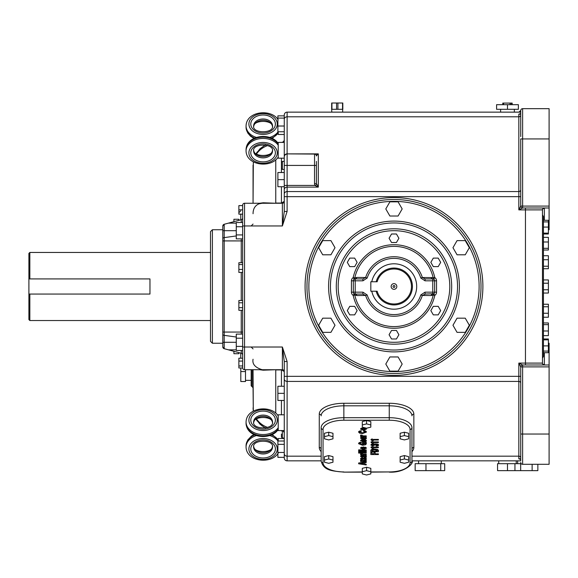 <?xml version="1.0" encoding="UTF-8"?>
<svg xmlns="http://www.w3.org/2000/svg" width="578" height="578" viewBox="0 0 578 578"><rect width="100%" height="100%" fill="white"/><g stroke="black" fill="none" stroke-linecap="round" stroke-linejoin="round"><path stroke-width="0.87" d="M278.22 131.755L278.22 134.472L284.268 134.472L284.268 141.603A2.839 2.543 180 0 1 284.13 142.398M284.268 453.629L284.268 458A2.839 2.839 0 0 0 287.107 460.839L287.107 361.517L284.268 361.517L284.268 453.629A2.839 2.543 180 0 0 287.107 456.172L321.158 456.172M277.888 400.446L284.268 400.446L284.268 376.329L284.268 386.263L277.888 386.263L277.888 400.467L284.268 400.467L284.268 431.369A2.839 2.543 0 0 0 284.13 430.574M277.888 115.86L284.268 115.86L277.888 115.867L277.888 126.026L284.268 126.026L284.268 114.971L284.268 165.424L284.268 158.184L284.268 161.399L284.268 158.184L278.22 158.184L278.22 142.398L277.368 142.405M284.268 156.913A2.839 2.839 0 0 1 287.107 154.073L287.107 165.424L314.54 165.424L314.54 183.558A4.219 3.786 90 0 0 314.923 185.422L287.107 185.422L287.107 165.424L284.268 165.424L284.268 196.65L284.268 186.716L284.268 196.65L284.268 186.716L277.888 186.716L277.888 179.642L284.268 179.642M520.453 114.119L518.834 114.119L520.727 113.555L519.983 114.198L518.834 114.119L518.834 196.65L284.268 196.65L284.268 211.454L282.382 225.955L287.107 211.454L287.107 185.422L284.268 185.422L284.268 186.716M284.268 440.978L277.888 441.021L284.268 441.021L284.268 438.052L282.382 438.052L282.382 430.733M277.888 441.021L277.888 444.33L284.268 444.33L284.268 452.473L277.888 452.473L277.888 457.357L284.268 457.357L277.888 457.314M278.22 142.398L284.268 142.398L284.268 158.184M281.602 430.574A2.839 2.839 0 0 1 284.268 433.406L284.268 434.035M284.268 414.794L278.22 414.794L278.22 430.574L277.368 430.574M284.268 438.507L278.22 438.507L278.22 440.978M277.888 444.33L277.888 452.473M277.888 131.755L284.268 131.755L277.888 131.755L277.888 126.026M284.268 118.093L277.888 118.093M284.268 393.343L277.888 393.343M284.268 172.504L277.888 172.504L277.888 179.642M284.268 172.533L277.888 172.533M316.621 184.671L314.923 185.422L318.319 187.12L316.426 183.558L316.426 161.399M317.488 154.442L318.319 153.878L314.54 154.073A1.893 1.893 0 0 1 316.426 155.966L317.488 154.442A1.893 1.409 -90 0 0 316.65 154.073M520.727 112.139L287.107 112.139A2.839 2.839 0 0 0 284.268 114.971M342.675 112.139L342.675 109.3L331.656 109.3L331.794 112.139M512.173 103.094L512.173 104.683L512.187 103.094L502.781 103.094L502.795 104.683L502.781 103.094M518.379 109.3L496.589 109.3L496.589 104.683L518.379 104.683L518.379 109.3M507.484 109.3L507.484 104.683M342.819 109.3L342.819 103.007L331.656 103.007L331.656 109.3M549.1 207.986L549.1 206.093L522.62 206.093L522.62 207.986A1.893 1.893 0 0 1 520.727 206.093L518.834 209.879L522.62 207.986L549.1 207.986L549.1 229.741L548.392 229.741M519.868 112.139L520.727 111.988M548.392 343.238L549.1 343.238L549.1 364.993L522.62 364.993L518.834 363.1L520.727 366.878A1.893 1.893 0 0 1 522.62 364.993L522.62 366.878L549.1 366.878L549.1 364.993M525.453 207.986L525.453 363.1L542.482 363.1L542.482 286.486L542.482 363.844L544.368 364.993L544.368 352.696M520.727 113.555L520.727 110.564A1.893 1.893 0 0 1 522.62 108.671L549.1 108.671L549.1 138.937L522.62 138.937L522.62 206.093L520.727 206.093L520.727 196.65L518.834 196.65L518.834 209.879L542.482 209.879L542.482 286.486L542.482 209.135L544.368 207.986L544.368 220.283M543.428 220.283L548.392 220.283L548.392 233.996L543.428 233.996L543.428 255.743L548.392 255.743L548.392 268.734L543.428 268.734L543.428 286.486L543.428 216.497L543.428 221.887L548.392 221.887M543.428 241.987L548.392 241.987L548.392 237.356L543.428 237.356M543.428 248.316L548.392 248.316L548.392 241.987M543.428 250.014L548.392 250.014L548.392 248.316M543.428 289.766L548.392 289.766L548.392 279.933L543.428 279.933M543.428 283.213L548.392 283.213M543.428 293.039L548.392 293.039L548.392 289.766M549.1 366.878L549.1 464.3L522.62 464.3L522.62 434.035L520.727 434.035L520.727 376.329L518.834 376.329L518.834 456.172A1.893 1.698 180 0 1 520.727 457.87L520.727 459.416L518.834 458.86L520.027 458.773M549.1 138.937L549.1 206.093M520.727 136.574L520.727 110.564A1.893 1.893 0 0 1 522.62 108.671A1.893 1.893 0 0 0 520.727 110.564L518.834 112.183M520.727 448.875L520.727 458.773M520.727 457.87L520.727 443.969M520.727 434.035L520.727 460.666M520.727 376.329L520.727 366.878L522.62 366.878L522.62 434.035L549.1 434.035M522.62 464.3A1.893 1.893 0 0 1 520.727 462.407M522.62 108.671L522.62 138.937L520.727 138.937L520.727 196.65M284.268 189.663A2.839 2.543 0 0 1 287.107 187.12L318.319 187.12L318.319 153.878L287.107 153.878L314.54 154.073L314.54 165.424L316.426 165.424M314.54 183.558L316.426 183.558M316.426 155.966A1.893 1.893 0 0 0 314.54 154.073L314.54 154.073M543.428 330.984L548.392 330.984L548.392 335.623L543.428 335.623L543.428 338.983L548.392 338.983L548.392 345.89L543.428 345.89M543.428 322.958L548.392 322.958L548.392 330.984M543.428 324.655L548.392 324.655M543.428 352.696L548.392 352.696L548.392 345.89M542.482 358.114L543.428 356.474L543.428 286.486M548.392 227.089L543.428 227.089L543.428 221.887M543.428 317.235L548.392 317.235L548.392 313.247L543.428 313.247L543.428 306.752L548.392 306.752L548.392 304.238L543.428 304.238M543.428 339.835L548.392 339.835M543.428 351.084L548.392 351.084M543.428 233.136L548.392 233.136M543.428 266.227L548.392 266.227M543.428 259.732L548.392 259.732M548.392 313.247L548.392 306.752M481.004 286.486A87.018 87.018 0 0 0 393.986 199.475A87.018 87.018 0 0 0 306.969 286.486A87.018 87.018 0 0 0 393.986 373.504A87.018 87.018 0 0 0 481.004 286.486A87.018 87.018 0 0 0 393.986 199.475A87.018 87.018 0 0 0 306.969 286.486A87.018 87.018 0 0 0 393.986 373.504A87.018 87.018 0 0 0 481.004 286.486M318.63 247.709L322.726 240.614L330.912 240.614L335.009 247.709L330.912 254.804L322.726 254.804L318.63 247.709M322.726 332.357L318.63 325.262L322.726 318.175L330.912 318.175L335.009 325.262L330.912 332.357L322.726 332.357M398.083 371.141L389.89 371.141L385.793 364.046L389.89 356.951L398.083 356.951L402.18 364.046L398.083 371.141M469.343 325.262L465.247 332.357L457.054 332.357L452.964 325.262L457.054 318.175L465.247 318.175L469.343 325.262M465.247 240.614L469.343 247.709L465.247 254.804L457.054 254.804L452.964 247.709L457.054 240.614L465.247 240.614M389.89 201.838L398.083 201.838L402.18 208.933L398.083 216.02L389.89 216.02L385.793 208.933L389.89 201.838M451.678 286.486A57.692 57.692 0 0 0 393.986 228.794A57.692 57.692 0 0 0 336.288 286.486A57.692 57.692 0 0 0 393.986 344.185A57.692 57.692 0 0 0 451.678 286.486A57.692 57.692 0 0 0 393.986 228.794A57.692 57.692 0 0 0 336.288 286.486A57.692 57.692 0 0 0 393.986 344.185A57.692 57.692 0 0 0 451.678 286.486M430.848 310.603L433.305 306.347L438.218 306.347L440.674 310.603L438.218 314.858L433.305 314.858L430.848 310.603M433.305 266.624L430.848 262.369L433.305 258.113L438.218 258.113L440.674 262.369L438.218 266.624L433.305 266.624M396.443 242.507L391.53 242.507L389.073 238.252L391.53 233.996L396.443 233.996L398.899 238.252L396.443 242.507M357.125 262.369L354.668 266.624L349.755 266.624L347.299 262.369L349.755 258.113L354.668 258.113L357.125 262.369M354.668 306.347L357.125 310.603L354.668 314.858L349.755 314.858L347.299 310.603L349.755 306.347L354.668 306.347M391.53 330.464L396.443 330.464L398.899 334.727L396.443 338.983L391.53 338.983L389.073 334.727L391.53 330.464M433.782 279.217L434.793 277.621L422.352 277.519L420.791 278.018L425.054 280.814L432.763 280.814L432.763 278.921L433.782 279.217A1.893 1.467 -57.5 0 1 433.197 277.967A40.128 40.128 0 0 0 354.776 277.967L353.172 277.621L354.191 279.217A1.893 1.467 57.5 0 0 354.776 277.967L356.799 277.418A1.893 1.626 90 0 1 355.21 278.921A1.893 1.893 0 0 0 353.317 280.814L353.317 292.165A1.893 1.893 0 0 0 355.21 294.05A1.893 1.626 -90 0 1 356.799 295.56L365.621 295.452A29.745 29.745 0 0 0 422.352 295.452L431.174 295.56A1.893 1.626 90 0 1 432.763 294.05A1.893 1.893 0 0 0 434.656 292.165L434.656 280.814A1.893 1.893 0 0 0 432.763 278.921L425.054 278.921L422.352 277.519A29.745 29.745 0 0 0 365.621 277.519L362.912 278.921L355.21 278.921A1.893 1.893 0 0 0 353.317 280.814L351.424 280.814L351.424 292.165A3.786 3.786 0 0 0 353.172 295.351L354.776 295.004L356.799 295.56M431.174 295.56L433.197 295.004L434.793 295.351L433.782 293.761L432.763 294.05L432.763 292.165L425.054 292.165L420.791 294.961A28.112 28.112 0 0 1 367.182 294.961L365.621 295.452L362.522 294.05M351.424 292.165L353.317 292.165A1.893 1.893 0 0 0 355.21 294.05L354.191 293.761A1.893 1.467 -57.5 0 1 354.776 295.004A40.128 40.128 0 0 0 433.197 295.004A1.893 1.467 57.5 0 1 433.782 293.761L425.054 294.05L425.054 292.165M354.191 293.761L353.172 295.351A41.761 41.761 0 0 0 434.793 295.351A3.786 3.786 0 0 0 436.549 292.165L436.549 280.814A3.786 3.786 0 0 0 434.793 277.621A41.761 41.761 0 0 0 353.172 277.621A3.786 3.786 0 0 0 351.424 280.814M355.21 278.921L354.191 279.217L355.21 278.921L355.21 280.814L353.317 280.814M367.182 294.961L362.912 292.165L355.21 292.165L355.21 280.814L362.912 280.814L367.182 278.018L365.621 277.519L356.799 277.418M431.174 277.418A1.893 1.626 -90 0 0 432.763 278.921M353.317 292.165L355.21 292.165L355.21 294.05L362.912 294.05L362.912 292.165M420.791 294.961L422.352 295.452L425.451 294.05M371.784 281.761A22.701 22.701 0 0 1 416.687 286.486A22.701 22.701 0 0 1 371.784 291.218M362.912 280.814L362.912 278.921L362.522 278.921M425.451 278.921L425.054 278.921L425.054 280.814M376.17 291.218A18.431 18.431 0 0 0 412.417 286.486A18.431 18.431 0 0 0 376.17 281.761M370.823 291.218L377.152 291.218A17.485 17.485 0 0 0 404.073 300.77A17.485 17.485 0 0 0 404.073 272.202A17.485 17.485 0 0 0 377.152 281.761L370.823 281.761L370.823 291.218M281.435 369.718L284.268 371.611A1.893 1.893 0 0 0 282.382 369.718L244.545 369.718L244.545 203.254A1.893 1.893 0 0 0 242.652 205.147L242.652 205.609L238.873 205.609L238.873 214.163L242.652 214.163L238.873 214.142M253.056 369.718L253.301 411.175L253.056 387.686L252.116 386.747L252.116 369.718M257.304 421.095L256.097 419.216L260.086 424.295L265.338 428.038L260.086 424.295L256.097 419.216L262.159 426.044M253.056 165.106L253.056 203.254L253.337 161.818M256.097 153.755L260.086 148.683L265.338 144.934L260.086 148.683L256.097 153.755L257.304 151.877M256.488 154.03C259.211 150.085 262.925 147.253 267.636 145.54M259.645 369.718L263.236 370.195L275.757 369.718M267.636 427.438C262.925 425.719 259.211 422.894 256.488 418.949M253.337 411.153L253.056 407.873L253.301 411.175M275.757 203.254L263.236 202.777L259.645 203.254M263.236 370.195A1.893 1.575 90 0 0 262.195 369.718C255.158 367.586 252.116 364.097 253.056 359.249M242.652 214.163L242.652 222.494L236.272 222.494L236.272 226.742L242.652 226.742L242.652 205.147A1.893 1.893 0 0 1 244.545 203.254L282.382 203.254A1.893 1.893 0 0 0 284.268 201.361L281.435 203.059L275.757 203.059L275.757 159.81M253.056 213.723C253.077 208.824 255.05 205.522 258.966 203.832L262.195 203.254A1.893 1.575 90 0 0 263.236 202.777M517.657 463.679L517.657 460.839L520.727 460.839L411.955 460.839M321.158 460.839L287.107 460.839M507.484 463.679L507.484 470.637L497.564 470.637L497.564 463.679L521.212 463.679M532.128 464.3L532.128 470.637L537.858 470.637L537.858 464.3M514.947 463.679L514.947 470.637L532.128 470.637M520.67 463.679L520.67 470.637M507.484 470.637L514.947 470.637M415.156 463.679L444.699 463.679L444.699 470.637L415.156 470.637L415.156 463.679M425.972 463.679L425.972 470.637M440.739 463.679L440.739 470.637M410.062 429.411L410.062 462.754A1.893 1.698 0 0 0 411.955 461.056L411.955 427.713A22.701 10.021 180 0 0 389.254 417.692L343.859 417.692A22.701 10.021 180 0 0 321.158 427.713L321.158 461.056A1.893 1.698 0 0 0 323.051 462.754L323.051 429.411A20.808 9.19 0 0 1 343.859 420.228L389.254 420.228A20.808 9.19 0 0 1 410.062 429.411A1.893 1.698 0 0 0 411.955 427.713M362.298 471.742L362.298 468.346L366.56 467.262L370.816 468.346L370.816 473.909L366.56 474.993L362.298 473.909L362.298 471.742L366.56 470.658L370.816 471.742M400.135 460.052L400.135 456.656L404.39 455.572L408.646 456.656L408.646 462.219L404.39 463.303L400.135 462.219L400.135 460.052L404.39 458.968L408.646 460.052M324.468 460.052L324.468 456.656L328.723 455.572L332.979 456.656L332.979 462.219L328.723 463.303L324.468 462.219L324.468 460.052L328.723 458.968L332.979 460.052M400.135 436.665L400.135 433.269L404.39 432.185L408.646 433.269L408.646 438.832L404.39 439.923L400.135 438.832L400.135 436.665L404.39 435.581L408.646 436.665M362.298 424.975L362.298 421.579L366.56 420.495L370.816 421.579L370.816 427.142L366.56 428.226L362.298 427.142L362.298 424.975L366.56 423.891L370.816 424.975M324.468 436.665L324.468 433.269L328.723 432.185L332.979 433.269L332.979 438.832L328.723 439.923L324.468 438.832L324.468 436.665L328.723 435.581L332.979 436.665M378.395 451.736L370.83 451.736L370.83 450.125L371.69 449.381L374.349 448.969L377.239 449.344L378.395 450.175L378.395 451.736M366.221 457.986L366.221 458.629L361.749 458.997L366.221 459.416L366.221 460.059L361.749 460.42L366.221 460.847L366.221 461.482L360.593 461.482L360.593 460.847L361.416 460.847L360.499 460.189L361.322 459.488L360.499 458.795L360.896 458.224L366.221 457.986L366.221 458.629M366.221 464.25L366.221 464.95L358.656 463.787L358.656 463L366.221 461.851L366.221 462.552L364.704 462.79L364.704 464.026L366.221 464.25L366.221 464.95M366.221 455.283L366.221 455.97L365.672 456.042L366.466 456.83L364.732 457.566L362.117 456.035L361.546 456.432L362.464 456.88L362.464 457.487L360.499 456.454L362.298 455.428L366.221 455.283L366.221 455.97M360.593 454.85L360.593 454.214L361.684 454.214L360.528 453.448L361.98 453.448L363.1 454.214L366.221 454.214L366.221 454.85L360.593 454.85L360.593 454.214M366.25 442.199L366.25 442.618L365.318 442.697L366.452 443.76L365.412 444.807L362.55 445.27L358.533 443.658L359.227 442.647L361.055 442.199L361.055 442.827L359.805 443.651L362.42 444.612L365.202 443.644L363.439 442.777L363.439 443.543L362.146 443.543L362.146 442.199L366.25 442.199L366.25 442.618M360.593 453.051L360.593 452.408L366.221 452.408L366.221 453.051L360.593 453.051L360.593 452.408M363.418 439.49L363.865 439.504L363.865 441.144L365.289 440.617L364.631 439.518L366.452 440.689L365.816 441.44L363.649 441.802L360.499 440.674L363.418 439.49M358.656 453.051L358.656 452.408L359.957 452.408L359.957 453.051L358.656 453.051L358.656 452.408M361.98 435.111L363.1 435.877L366.221 435.877L366.221 436.52L360.593 436.52L360.593 435.877L361.684 435.877L360.528 435.111L361.98 435.111M358.656 451.779L358.656 451.136L366.221 451.136L366.221 451.779L358.656 451.779L358.656 451.136M363.641 430.61L365.787 431.087L366.452 432.084L362.442 433.551L359.661 433.16L358.533 432.019L361.221 430.61L361.221 431.267L359.834 432.004L362.485 432.879L365.123 432.026L363.641 431.275L363.641 430.61L363.641 431.275M358.656 450.508L358.656 449.865L366.221 449.865L366.221 450.508L358.656 450.508L358.656 449.865M363.483 427.836L366.459 429.086L363.439 430.278L360.499 429.057L363.483 427.836L363.49 428.479L361.734 429.057L361.734 428.009M363.439 449.381L360.499 448.16L363.483 446.931L366.459 448.181L363.439 449.381L363.439 448.73M378.395 447.047L378.395 447.683L373.309 447.683L373.309 448.463L372.362 448.463L371.033 447.451L371.033 447.047L378.395 447.047L378.395 447.683M362.117 437.698L361.546 438.095L362.464 438.543L362.464 439.15L360.499 438.124L362.298 437.098L366.221 436.954L366.221 437.633L365.672 437.705L366.466 438.5L364.732 439.229L362.977 438.572L362.117 437.098M374.103 445.233L372.991 444.583L372.022 445.031L373.352 445.457L373.027 446.057L370.874 444.995L371.358 444.265L372.839 443.969L374.45 444.323L376.292 443.861L378.641 445.002L378.128 445.732L376.235 446.093L376.235 445.472L377.492 444.952L376.242 444.511L374.103 445.233L374.111 443.832M375.093 443.81L375.093 445.233M378.395 441.946L378.395 442.589L373.309 442.589L373.309 443.369L372.362 443.369L371.033 442.358L371.033 441.946L378.395 441.946L378.395 442.589M375.151 453.86L378.395 453.86L378.395 454.554L370.83 454.554L370.83 452.206L372.131 452.206L372.131 453.86L373.85 453.86L373.85 452.401L375.151 452.401L375.151 453.86M378.395 439.403L378.395 440.039L373.309 440.039L373.309 440.819L372.362 440.819L371.033 439.807L371.033 439.403L378.395 439.403L378.395 440.039M372.362 440.819L372.03 438.803M372.03 440.161L372.03 439.403M373.309 439.461L372.362 439.461M371.033 439.807L371.033 439.403M373.309 440.039L373.309 439.403M372.131 453.195L370.83 453.195L370.83 452.206M378.395 454.554L378.395 453.86M375.151 453.195L373.85 453.195M372.362 443.369L372.03 441.354M372.03 442.712L372.03 441.946M373.309 442.011L372.362 442.011M371.033 442.358L371.033 441.946M373.309 442.589L373.309 441.946M372.022 445.031L372.022 444.034M372.022 444.59L371.3 444.301M378.236 444.309L377.492 444.612M373.352 446.05L373.352 445.457M374.103 445.147L374.103 444.171M375.093 445.103L375.093 444.02M377.492 444.952L377.492 443.991M376.235 446.093L376.235 445.472M366.221 437.633L366.221 436.954M365.672 437.705L365.672 437.069M365.795 437.763L365.26 437.849M363.555 437.098L363.996 438.435L365.26 438.24L363.555 437.698L362.825 436.73M362.977 438.572L362.977 437.214M362.825 438.088L362.825 437.098M362.464 439.15L362.464 438.543M361.546 437.712L360.824 437.43M361.546 438.095L361.546 437.156M365.26 438.24L365.26 437.098M372.362 448.463L372.03 446.447M372.03 447.805L372.03 447.047M373.309 447.105L372.362 447.105M371.033 447.451L371.033 447.047M373.309 447.683L373.309 447.047M366.076 447.48L365.217 447.842M361.734 447.849L360.874 447.48M365.217 448.145L363.49 447.574L361.734 448.16L363.584 448.73L365.217 448.145L365.217 447.105M361.734 448.16L361.734 447.112M361.734 428.753L360.874 428.385M366.076 428.377L365.217 428.739M361.734 429.057L363.584 429.635L365.217 429.049L363.49 428.479M365.217 429.049L365.217 428.009M366.221 450.508L366.221 449.865M361.221 431.267L361.221 430.61M359.834 431.86L358.83 431.333M366.149 431.361L365.123 431.882M359.834 432.004L359.834 430.791M365.123 432.026L365.123 430.82M366.221 451.779L366.221 451.136M360.593 436.52L360.593 435.877M361.684 435.877L361.684 435.111M366.221 436.52L366.221 435.877M359.957 453.051L359.957 452.408M364.631 440.169L364.631 439.518M363.865 440.436L362.89 440.422M361.712 440.263L360.961 439.988M365.982 439.988L365.289 440.27M361.712 440.646L362.89 441.159L362.89 440.169L361.712 440.646L361.712 439.677M362.89 440.169L362.89 439.504M365.079 440.32L365.079 439.605M365.289 440.617L365.289 439.663M366.221 453.051L366.221 452.408M361.055 442.827L361.055 442.199M365.202 443.644L365.195 442.199M359.805 443.543L358.808 442.965M366.076 443.08L365.202 443.536M359.805 443.651L359.805 442.408M363.439 442.777L363.439 442.199M362.146 443.543L362.146 442.199M365.318 442.697L365.318 442.199M366.221 454.85L366.221 454.214M361.684 454.214L361.684 453.448M362.117 456.035L362.117 455.435M361.546 456.432L361.546 455.486M361.546 456.049L360.824 455.767M363.555 455.428L363.996 456.765L365.26 456.569L363.555 456.035L362.825 455.067M365.795 456.093L365.26 456.187M365.26 456.569L365.26 455.428M362.464 457.487L362.464 456.88M362.825 456.425L362.825 455.428M362.977 456.902L362.977 455.551M365.672 456.042L365.672 455.406M366.221 462.552L366.221 461.851M364.704 462.79L364.704 462.082M358.656 463.787L358.656 463M364.704 463.361L363.403 463.159M363.403 462.949L360.462 463.39L363.403 463.802L363.403 462.277M360.462 463.39L360.462 462.725M361.322 459.488L361.214 458.094M361.416 460.847L361.322 459.452M361.965 458.788L361.749 460.42M366.221 461.482L366.221 460.847M360.593 461.482L360.593 460.847M361.965 460.139L361.965 459.243M366.221 460.059L366.221 459.416M361.749 458.997L361.749 458M361.965 458.708L361.965 457.993M378.395 450.378L377.094 450.378M372.138 450.378L370.83 450.378M377.094 450.414L374.472 449.662L372.138 450.276L372.138 451.05L377.094 451.05L377.094 449.301M372.138 450.276L372.138 449.229M287.107 361.517L282.382 347.017L284.268 361.517M284.268 211.454L287.107 211.454M283.119 203.102A1.893 1.893 0 0 0 283.877 202.524L283.119 203.102M281.602 142.398A2.839 2.839 0 0 0 284.268 139.565M242.652 367.825A1.893 1.893 0 0 0 244.545 369.718A1.893 1.893 0 0 1 242.652 367.825A1.893 1.893 0 0 0 244.545 369.718M242.652 205.703L242.652 209.857L238.873 209.857M242.652 226.742L242.652 367.991L238.873 367.991L238.873 358.208L242.652 358.208L238.873 358.208M242.652 350.485L236.272 350.485L236.272 334.098L242.652 334.098M242.652 346.388L236.272 346.388M242.652 338.195L236.272 338.195M242.652 238.873L236.272 238.873L236.272 226.742M242.652 234.935L236.272 234.935M242.652 262.701L238.873 262.701L238.873 272.44L242.652 272.44M242.652 264.572L238.873 264.572M242.652 269.442L238.873 269.442M242.652 205.595L238.873 205.609M242.652 300.495L238.873 300.495L238.873 310.314L242.652 310.314M242.652 302.778L238.873 302.778M242.652 307.684L238.873 307.684M242.652 214.12L238.873 214.12M242.652 367.991L238.873 367.991M242.652 361.069L238.873 361.069M242.652 365.961L238.873 365.961M242.652 217.884A1.893 1.893 0 0 1 241.25 219.712L224.192 224.278L222.79 226.106L222.79 346.865L222.79 332.061L224.192 332.061L224.192 224.278A1.893 1.893 0 0 0 222.79 226.106M241.25 350.485L241.25 353.266A1.893 1.893 0 0 1 242.652 355.094M241.25 353.266L224.192 348.693L222.79 346.865A1.893 1.893 0 0 0 224.192 348.693L224.192 332.061L242.652 332.061M241.25 238.873L241.25 240.918L222.79 240.918L222.79 230.687L236.272 230.687M391.147 286.486A2.839 2.839 0 0 1 393.986 283.646A2.839 2.839 0 0 1 396.826 286.486A2.839 2.839 0 0 1 393.986 289.325A2.839 2.839 0 0 1 391.147 286.486M393.04 286.486A0.946 0.946 0 0 0 393.986 287.432A0.946 0.946 0 0 0 394.933 286.486A0.946 0.946 0 0 0 393.986 285.539A0.946 0.946 0 0 0 393.04 286.486M328.723 432.185L328.723 435.581M366.56 420.495L366.56 423.891M404.39 432.185L404.39 435.581M328.723 455.572L328.723 458.968M404.39 455.572L404.39 458.968M366.56 467.262L366.56 470.658M238.873 352.623L238.873 353.707L233.909 353.707L233.909 351.294M233.909 221.677L233.909 219.264L238.873 219.264L238.873 220.348M212.386 229.741L210.5 231.626L210.5 341.345L212.386 343.238L212.386 229.741L222.79 229.741M29.846 278.921L29.846 252.449L28.9 253.388L28.9 319.583L29.846 320.53L29.846 294.05M28.9 294.05L149.962 294.05L149.962 278.921L28.9 278.921M251.17 369.718L251.17 385.801L252.116 386.747M245.491 369.718L245.491 381.545L240.802 381.545L240.802 367.991M245.491 381.509L240.802 381.509M245.491 371.575L240.802 371.575M281.435 165.424L281.435 162.346L281.435 165.424M281.435 434.035L281.435 437.105L281.435 434.035M248.894 124.01A14.19 10.411 180 0 1 263.084 113.599A14.19 10.411 180 0 1 277.274 124.01A14.19 10.411 180 0 1 263.084 134.414A14.19 10.411 180 0 1 248.894 124.01M272.498 126.531A9.458 6.936 0 0 0 263.084 120.282A9.458 6.936 0 0 0 253.67 126.531M253.626 125.932A9.458 6.936 180 0 1 263.084 118.996A9.458 6.936 180 0 1 272.541 125.932C273.986 133.655 252.218 133.699 253.626 125.932M275.381 124.01A12.297 9.024 0 0 0 263.084 114.986A12.297 9.024 0 0 0 250.787 124.01A12.297 9.024 0 0 0 263.084 133.027A12.297 9.024 0 0 0 275.381 124.01M278.22 132.94A17.022 12.492 180 0 1 271.458 138.091M254.71 138.091A17.022 12.492 180 0 1 246.062 127.218L246.062 125.932A17.022 12.492 0 0 0 256.444 137.434M269.724 137.434A17.022 12.492 0 0 0 278.148 131.755M248.894 420.112A14.19 10.411 180 0 1 263.084 409.708A14.19 10.411 180 0 1 277.274 420.112A14.19 10.411 180 0 1 263.084 430.523A14.19 10.411 180 0 1 248.894 420.112M275.381 420.112A12.297 9.024 0 0 0 263.084 411.095A12.297 9.024 0 0 0 250.787 420.112A12.297 9.024 0 0 0 263.084 429.136A12.297 9.024 0 0 0 275.381 420.112M253.626 422.041A9.458 6.936 180 0 1 263.084 415.105A9.458 6.936 180 0 1 272.541 422.041C273.986 429.765 252.218 429.808 253.626 422.041M272.498 422.641A9.458 6.936 0 0 0 263.084 416.391A9.458 6.936 0 0 0 253.67 422.641M278.22 429.049A17.022 12.492 180 0 1 259.074 435.465A17.022 12.492 180 0 1 246.062 423.327L246.062 422.041A17.022 12.492 0 0 0 259.074 434.179A17.022 12.492 0 0 0 278.22 427.763M278.22 145.208A17.022 12.492 180 0 0 259.074 138.792A17.022 12.492 180 0 0 246.062 150.93C246.409 165.85 271.335 168.364 278.22 157.035M248.894 152.859A14.19 10.411 0 0 1 263.084 142.455A14.19 10.411 0 0 1 277.274 152.859A14.19 10.411 0 0 1 263.084 163.271A14.19 10.411 0 0 1 248.894 152.859M278.22 143.539C271.335 132.218 246.409 134.725 246.062 149.644A17.022 12.492 0 0 1 259.074 137.506A17.022 12.492 0 0 1 278.22 143.922M275.381 152.859A12.297 9.024 180 0 0 263.084 143.843A12.297 9.024 180 0 0 250.787 152.859A12.297 9.024 180 0 0 263.084 161.883A12.297 9.024 180 0 0 275.381 152.859M272.541 150.93A9.458 6.936 0 0 1 263.084 157.873A9.458 6.936 0 0 1 253.626 150.93C252.181 143.214 273.958 143.163 272.541 150.93M253.67 150.338A9.458 6.936 180 0 0 263.084 156.587A9.458 6.936 180 0 0 272.498 150.338M277.967 440.978A17.022 12.492 180 0 0 269.724 435.537M256.444 435.537A17.022 12.492 180 0 0 246.062 447.04C246.409 461.959 271.335 464.474 278.22 453.145M248.894 448.969A14.19 10.411 0 0 1 263.084 438.558A14.19 10.411 0 0 1 277.274 448.969A14.19 10.411 0 0 1 263.084 459.373A14.19 10.411 0 0 1 248.894 448.969M253.973 434.54L251.531 435.993L247.702 440.039L246.062 445.754A17.022 12.492 0 0 1 254.71 434.88M271.458 434.88A17.022 12.492 0 0 1 278.22 440.031M275.381 448.969A12.297 9.024 180 0 0 263.084 439.945A12.297 9.024 180 0 0 250.787 448.969A12.297 9.024 180 0 0 263.084 457.986A12.297 9.024 180 0 0 275.381 448.969M253.67 446.447A9.458 6.936 180 0 0 263.084 452.69A9.458 6.936 180 0 0 272.498 446.447M272.541 447.04A9.458 6.936 0 0 1 263.084 453.976A9.458 6.936 0 0 1 253.626 447.04C252.181 439.323 273.958 439.273 272.541 447.04M520.727 189.859A1.893 1.698 180 0 1 518.834 191.556L287.107 191.556A2.839 2.543 0 0 0 284.268 194.1M520.727 115.101A1.893 1.698 0 0 1 518.834 116.799L287.107 116.799L287.107 112.139M284.268 156.421A2.839 2.543 0 0 1 287.107 153.878L287.107 116.799A2.839 2.543 0 0 0 284.268 119.35M510.042 103.094L510.042 104.683M511.133 104.683L511.133 103.094M503.575 104.683L503.575 103.094M342.537 103.007L342.537 109.3M336.569 103.007L336.569 109.3M337.906 109.3L337.906 103.007M331.931 109.3L331.931 103.007M411.955 456.172L518.834 456.172L518.834 458.86L520.46 458.86M284.268 376.329L518.834 376.329L518.834 363.1L525.453 363.1L525.453 364.993M520.727 383.113A1.893 1.698 0 0 0 518.834 381.415L287.107 381.415A2.839 2.543 180 0 1 284.268 378.872M282.382 369.718L282.382 347.017L242.652 347.017M282.382 203.254L282.382 225.955L242.652 225.955M305.076 286.486A88.904 88.904 0 0 0 393.986 375.397A88.904 88.904 0 0 0 482.89 286.486A88.904 88.904 0 0 0 393.986 197.582A88.904 88.904 0 0 0 305.076 286.486M308.862 286.486A85.125 85.125 0 0 1 393.986 201.361A85.125 85.125 0 0 1 479.111 286.486A85.125 85.125 0 0 1 393.986 371.611A85.125 85.125 0 0 1 308.862 286.486M328.586 286.486A65.401 65.401 0 0 0 393.986 351.886A65.401 65.401 0 0 0 459.387 286.486A65.401 65.401 0 0 0 393.986 221.092A65.401 65.401 0 0 0 328.586 286.486M457.53 286.486A63.544 63.544 0 0 1 393.986 350.03A63.544 63.544 0 0 1 330.443 286.486A63.544 63.544 0 0 1 393.986 222.942A63.544 63.544 0 0 1 457.53 286.486M338.181 286.486A55.806 55.806 0 0 1 393.986 230.687A55.806 55.806 0 0 1 449.792 286.486A55.806 55.806 0 0 1 393.986 342.292A55.806 55.806 0 0 1 338.181 286.486M436.549 280.814L432.763 280.814L432.763 292.165L436.549 292.165M367.182 278.018A28.112 28.112 0 0 1 420.791 278.018M275.757 413.162L275.757 369.913L281.435 369.913L281.435 386.263M281.435 400.467L281.435 414.794M411.955 449.171A1.893 1.698 180 0 1 413.848 447.473L413.848 414.137A24.594 10.859 180 0 0 389.254 403.278L343.859 403.278A24.594 10.859 180 0 0 319.266 414.137L319.266 447.473A1.893 1.698 180 0 1 321.158 449.171M411.955 451.649A24.594 10.859 180 0 0 413.848 447.473M319.266 414.137A1.893 1.698 0 0 1 321.158 415.835A22.701 10.021 0 0 1 343.859 405.814L389.254 405.814A22.701 10.021 0 0 1 411.955 415.835A1.893 1.698 180 0 1 413.848 414.137M389.254 420.228L389.254 403.278M343.859 420.228L343.859 403.278M319.266 447.473A24.594 10.859 180 0 0 321.158 451.649M362.298 471.937L343.859 472.132C333.058 470.94 323.694 471.113 321.158 461.056M343.859 471.937A20.808 9.19 0 0 1 323.051 462.754M410.062 462.754A20.808 9.19 0 0 1 389.254 471.937L370.816 472.132M389.254 471.937L370.816 471.937M321.158 427.713A1.893 1.698 0 0 0 323.051 429.411M372.991 444.583L372.991 443.969M373.027 446.057L373.027 445.45M376.242 444.511L376.242 443.861M378.128 445.732L378.128 444.381M364.732 439.229L364.732 438.594M363.772 437.698L363.772 437.098M363.49 447.574L363.49 446.931M363.439 430.278L363.439 429.635M359.661 433.16L359.661 431.802M362.442 433.551L362.442 432.879M365.816 441.44L365.816 440.082M363.649 441.802L363.649 440.443M362.55 445.27L362.55 444.612M365.412 444.807L365.412 443.456M363.772 456.035L363.772 455.428M364.732 457.566L364.732 456.923M362.413 460.059L362.413 459.394M362.305 458.629L362.305 457.986M372.861 449.829L372.861 449.077M374.472 449.662L374.472 448.969M281.435 158.184L281.435 172.504M281.435 186.716L281.435 203.254M241.25 310.314L241.25 334.098M236.272 223.115L228.534 223.115M236.272 235.947L224.192 237.616A1.893 0.975 0 0 0 222.79 238.555M241.25 219.712L241.25 222.494M236.272 349.856L228.534 349.856M242.652 240.918L241.25 240.918L241.25 262.701M241.25 272.44L241.25 300.495M236.272 342.292L222.79 342.292M236.272 337.025L224.192 335.356A1.893 0.975 180 0 1 222.79 334.416M244.545 203.254A1.893 1.893 0 0 0 242.652 205.147M240.766 358.208L240.766 353.136M240.766 219.842L240.766 214.163M284.268 169.441L282.382 169.441L282.382 161.399L281.435 162.346M246.062 125.932C246.409 111.012 271.335 108.505 278.22 119.834M272.541 127.218C273.958 119.458 252.181 119.502 253.626 127.218M278.22 133.323L272.195 138.431M253.973 138.431L250.455 136.141L247.702 132.926L246.062 127.218M284.268 430.574L278.22 430.574M246.062 422.041C246.409 407.122 271.335 404.607 278.22 415.936M272.541 423.327C273.958 415.56 252.181 415.611 253.626 423.327M278.22 429.432C271.378 440.537 246.727 438.608 246.062 423.327M253.626 149.644C252.218 157.411 273.986 157.368 272.541 149.644M246.062 149.644L246.062 150.93M272.195 434.54L278.22 439.648M253.626 445.754C252.218 453.52 273.986 453.47 272.541 445.754M246.062 445.754L246.062 447.04M514.341 112.139L514.341 109.3M542.482 214.857L543.428 216.497M520.727 459.416L519.983 458.773M520.727 110.608L519.015 112.183M500.627 112.139L500.627 109.3M433.782 293.761L433.363 293.956M354.191 279.217L354.61 279.015M257.224 151.992L256.48 153.119M418.58 460.839L418.58 463.679M498.735 460.839L498.735 463.679M516.233 460.839L516.233 463.679M441.274 460.839L441.274 463.679M362.298 472.132L343.859 472.132M389.254 472.132C405.012 473.014 414.404 462.653 411.955 461.056M284.268 371.611L284.022 370.686M251.17 347.017L253.056 348.91M251.17 225.955L253.056 224.062M240.766 210.818L238.873 212.711M212.386 343.238L222.79 343.238M29.846 320.53L210.5 320.53M29.846 252.449L210.5 252.449M251.17 380.36L245.491 380.36M282.382 169.441L281.435 168.494M284.268 161.399L282.382 161.399M282.382 438.052L281.435 437.105M281.515 430.574L281.435 430.964"/></g></svg>
